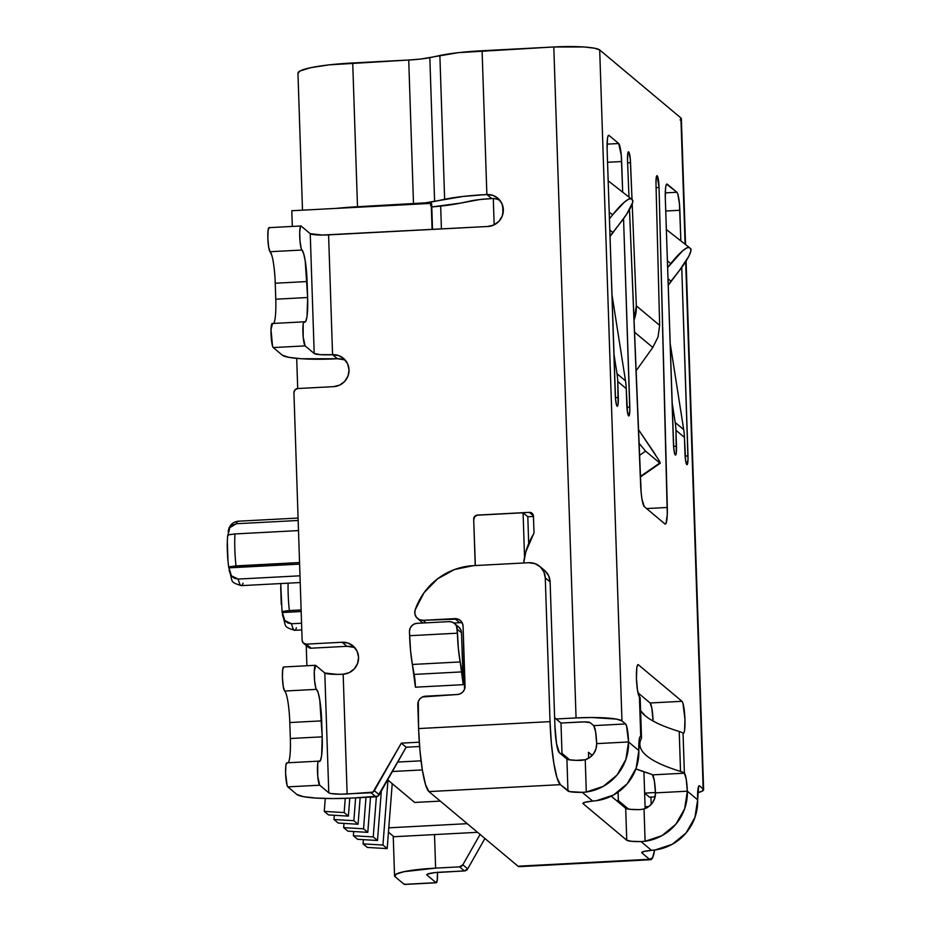<?xml version="1.0" encoding="UTF-8"?>
<svg xmlns="http://www.w3.org/2000/svg" width="931" height="931" viewBox="0 0 931 931"><rect width="100%" height="100%" fill="white"/><g stroke="black" fill="none" stroke-linecap="round" stroke-linejoin="round"><path stroke-width="1.4" d="M658.031 336.964L652.806 347.461L634.453 332.099L652.806 347.461L636.024 370.899L652.806 347.461L658.031 336.964L659.648 325.361L636.327 305.834L632.207 203.994L636.327 305.834L659.648 325.361L655.994 183.989A10.078 1.455 -93 0 1 656.995 175.68A10.078 1.455 -93 0 1 657.193 175.761L659.055 187.515L667.283 514.575L665.991 523.431L664.909 523.92L644.299 506.65L642.029 499.4L641.156 492.697L629.496 209.615L640.644 485.144A20.156 2.921 -93 0 0 644.299 506.65L664.909 523.92A20.156 2.921 -93 0 0 665.316 524.072L665.269 524.083M628.704 151.904L630.275 158.875L632.021 199.537L630.531 162.657L627.61 162.809L630.531 162.657A10.078 1.455 -93 0 0 628.704 151.904A10.078 1.455 -93 0 0 628.506 151.823L628.506 151.823A10.078 1.455 -93 0 0 627.541 161.11L627.715 154.081L628.704 151.904M404.857 884.019L404.194 884.357L395.093 876.734A48.377 6.401 -1.9 0 1 394.546 875.827A48.377 6.401 -1.9 0 1 435.627 868.123L459.53 866.866L435.627 868.123L434.509 834.583L477.545 832.314L434.509 834.583L435.627 868.123L403.961 871.695L395.954 874.221L395.093 876.734L404.194 884.357L436.057 882.669L404.194 884.357A12.091 1.746 87 0 0 404.426 884.45L436.302 882.774A12.091 1.746 -93 0 1 436.057 882.669L426.968 875.059L427.248 874.221L434.568 872.661L464.371 870.927L440.479 872.184A16.13 2.13 -1.9 0 0 426.782 874.756A16.13 2.13 -1.9 0 0 426.968 875.059L436.057 882.669L437.221 880.237L437.477 872.219M437.489 872.382A12.091 1.746 -93 0 1 436.302 882.774M502.961 213.676L502.693 205.693L502.961 213.676M414.656 802.452L387.657 779.841L414.656 802.452L440.282 801.102L414.656 802.452M306.893 665.746L306.229 645.486L306.893 665.746M297.699 388.541L296.698 358.377L297.699 388.541M292.322 226.431L291.799 210.732L292.322 226.431M393.883 836.725L388.46 832.174L393.883 836.725L434.509 834.583L393.883 836.725M643.926 771.822L644.624 793.096L655.447 792.525L644.624 793.096L649.477 797.157L644.624 793.096L645.136 808.573L643.926 771.822M685.542 244.562L681.364 118.737A40.312 5.33 178.1 0 0 680.91 117.969L599.692 49.948A40.312 5.33 178.1 0 0 553.794 46.969L576.056 717.929L556.133 718.976L554.62 717.58L560.986 723.038L580.909 721.99A8.065 1.071 -1.9 0 1 590.079 722.584L584.04 721.909L560.986 723.038L556.133 718.976L576.056 717.929L553.794 46.969L482.095 50.751L486.866 194.521L492.999 195.417L498.283 198.606L501.914 203.61L503.334 209.661L502.321 215.841L499.039 221.206L493.977 224.941L487.925 226.477L328.585 234.88L332.565 354.688L338.698 355.584L343.981 358.772L347.612 363.777L349.032 369.828L348.019 376.008L344.738 381.373L339.687 385.108L333.624 386.644L297.769 388.53L294.999 389.856L293.928 392.742L302.133 640.353L303.401 643.112L306.252 644.136L342.108 642.25L348.241 643.146L353.524 646.335L357.155 651.328L358.563 657.379L357.562 663.559L354.28 668.923L349.218 672.659L343.167 674.195L347.135 794.015L372.959 792.141L401.319 743.147L419.276 742.193L401.319 743.147L406.16 747.209L377.811 796.203L351.988 798.076L375.891 796.808L371.038 792.747L340.851 794.178L330.924 793.538L328.783 792.816L319.694 785.205L287.819 786.881L296.908 794.504L303.331 796.645L316.051 798.065L333.135 798.577L351.988 798.076A48.377 6.401 -1.9 0 1 296.908 794.504L287.819 786.881L287.097 785.392L285.608 773.382L285.852 765.352L287.027 762.92M475.229 565.548L473.693 519.289L475.345 565.536L473.693 519.289L474.775 516.402L477.545 515.076L529.332 512.353L532.183 513.365L533.451 516.135L533.975 532.113A4.027 3.957 129.9 0 1 533.393 534.347L525.864 551.722L523.676 562.987A69.29 67.94 129.9 0 1 533.393 534.347A4.027 3.957 129.9 0 0 533.975 532.113L533.451 516.135A4.027 3.957 129.9 0 0 532.055 513.249L532.055 513.249A4.027 3.957 129.9 0 0 529.332 512.353L533.416 515.774L529.332 512.353L477.673 515.18A4.027 3.957 -50.1 0 0 473.821 519.382L474.891 516.496L477.545 515.076A4.027 3.957 129.9 0 0 473.693 519.289L475.229 565.548M520.208 866.098L518.02 866.214L428.923 791.583L425.537 784.612L422.383 770.181L419.939 750.502L418.589 728.566L418.298 701.509L419.939 698.832L422.465 696.958L457.365 694.514L460.391 693.746L462.916 691.873L464.557 689.196L463.079 626.202L462.37 623.176L460.554 620.674L457.912 619.08L422.977 620.314L419.241 619.592L416.297 617.195L414.83 613.692L415.179 609.863L424.059 592.675L437.582 578.814L454.514 569.528L473.344 565.652L528.808 562.72L534.941 563.616L540.224 566.804L543.855 571.809L545.275 577.86L550.116 581.922L554.888 725.691L556.517 743.532L559.322 752.702L566.898 759.044A16.13 2.13 178.1 0 0 581.188 760.383L585.238 759.731L586.309 792.025L603.183 786.404L616.997 775.069L625.853 759.533L628.541 741.949L638.841 750.584L628.541 741.949L596.678 743.636A16.13 2.339 87 0 0 593.722 725.633L625.585 723.946A16.13 2.339 -93 0 1 628.541 741.949A48.377 47.434 129.9 0 1 586.309 792.025L585.238 759.731L589.94 757.357L593.664 753.598L595.991 748.85L596.678 743.636L595.584 731.743L593.722 725.633L625.585 723.946L621.955 720.897L616.601 719.116L591.755 717.51L576.056 717.929A40.312 5.33 -1.9 0 1 621.955 720.897L599.692 49.948L621.955 720.897L625.585 723.946L626.551 725.936L628.541 741.949L596.678 743.636A16.13 15.815 129.9 0 1 585.238 759.731L576.091 760.371L568.538 759.661L559.322 752.702A24.183 3.503 -93 0 1 554.888 725.691L550.116 581.922L548.708 575.87L545.077 570.866M459.53 866.866L462.847 864.794L480.07 834.42L462.847 864.794A4.027 3.957 129.9 0 1 459.53 866.866L464.371 870.927L459.53 866.866M593.722 725.633L590.079 722.584L593.722 725.633M539.689 566.339A16.13 15.815 129.9 0 1 545.275 577.86L550.116 581.922A16.13 15.815 -50.1 0 0 544.542 570.4L539.689 566.339A16.13 15.815 129.9 0 0 528.808 562.72L473.344 565.652A64.507 63.25 129.9 0 0 415.179 609.863A8.065 7.902 129.9 0 0 422.977 620.314L426.002 622.839L422.977 620.314L454.84 618.638A8.065 7.902 129.9 0 1 463.079 626.202L465.058 686.112A8.065 7.902 129.9 0 1 457.365 694.514L425.49 696.19A8.065 7.902 129.9 0 0 417.798 704.604L418.589 728.566L550.035 721.63L551.396 743.566L553.84 763.257L556.994 777.676L560.381 784.658A56.442 8.17 -93 0 1 550.035 721.63L545.275 577.86L550.035 721.63L418.589 728.566A56.442 8.17 87 0 0 428.923 791.583L560.381 784.658L567.957 791.001L566.898 759.044L567.957 791.001A16.13 2.13 -1.9 0 0 582.247 792.339L586.309 792.025L582.247 792.339L592.71 801.091A16.13 2.13 -1.9 0 0 582.922 803.383A16.13 2.13 -1.9 0 0 583.109 803.686L626.749 840.239L625.69 808.294L611.248 796.203L625.69 808.294A16.13 2.13 178.1 0 0 639.981 809.621L630.508 809.353L625.69 808.294L626.749 840.239A16.13 2.13 -1.9 0 0 641.04 841.577L645.102 841.263L644.031 808.969L639.981 809.621L644.031 808.969L648.732 806.595L652.456 802.836L654.772 798.088L655.459 792.875A16.13 15.815 129.9 0 1 644.031 808.969L645.102 841.263L661.976 835.654L675.79 824.307L684.646 808.783L687.334 791.199L655.459 792.875L654.377 780.981L652.515 774.871L684.378 773.184L686.24 779.305L687.334 791.199L697.633 799.822L698.646 786.323L699.53 785.88L703.161 788.929A40.312 5.33 -1.9 0 1 703.627 789.686A40.312 5.33 -1.9 0 1 697.656 792.7L702.451 791.024L703.161 788.929L685.67 261.692L703.161 788.929L699.53 785.88A16.13 2.339 -93 0 0 699.204 785.752A16.13 2.339 -93 0 0 697.633 799.822L687.334 791.199L655.459 792.875A16.13 2.339 87 0 0 652.515 774.871A34.878 4.608 178.1 0 0 650.513 773.952A34.878 4.608 -1.9 0 1 652.515 774.871L684.378 773.184A16.13 2.339 -93 0 1 687.334 791.199A48.377 47.434 129.9 0 1 645.102 841.263L641.04 841.577L651.502 850.34L643.752 851.516L641.901 852.936L649.477 859.278L518.02 866.214L428.923 791.583L560.381 784.658L569.597 791.606L582.247 792.339L592.71 801.091L584.959 802.266L583.109 803.686L626.749 840.239L631.567 841.31L641.04 841.577L651.502 850.34L655.401 849.898L672.275 844.277L686.089 832.931L694.945 817.406L697.633 799.822A48.377 47.434 -50.1 0 1 655.401 849.898L651.502 850.34A16.13 2.13 -1.9 0 0 641.715 852.621A16.13 2.13 -1.9 0 0 641.901 852.936L649.477 859.278L518.02 866.214A56.442 8.17 87 0 0 519.137 866.656L650.594 859.72A56.442 8.17 -93 0 1 649.477 859.278L652.584 857.742L654.621 849.991A56.442 8.17 -93 0 1 650.594 859.72M655.098 796.855L649.477 797.157L655.098 796.855M484.923 838.482L467.699 868.856L464.371 870.927A4.027 3.957 -50.1 0 0 467.699 868.856L462.847 864.794L467.699 868.856L484.923 838.482M648.814 806.537L645.078 806.735L648.814 806.537M650.944 797.076L651.188 804.396L650.944 797.076M463.219 684.669L415.424 687.194A16.13 2.339 87 0 0 414.179 674.405L461.985 671.891A16.13 2.339 -93 0 1 463.219 684.669L415.424 687.194L412.375 664.466L460.17 661.941A36.286 5.249 -93 0 1 457.389 633.185L409.593 635.71A36.286 5.249 87 0 0 412.375 664.466L460.17 661.941L461.985 671.891L414.179 674.405L412.375 664.466L410.583 651.06L409.454 631.718L409.966 628.623L411.607 625.946L414.132 624.073L417.158 623.305L449.021 621.629L452.094 622.071L454.735 623.665L456.551 626.167L457.389 633.185L409.593 635.71L409.454 631.718A8.065 7.902 129.9 0 1 417.158 623.305L449.021 621.629A8.065 7.902 129.9 0 1 457.261 629.193L458.378 648.546L463.219 684.669L461.497 632.754L463.219 684.669M456.341 625.632L458.983 627.226L460.787 629.728L461.497 632.754L457.261 629.193L461.497 632.754A8.065 7.902 -50.1 0 0 458.715 626.994L454.468 623.433M422.209 622.42L422.953 623.002A8.065 7.902 -50.1 0 1 422.383 622.571L417.53 618.51M453.897 623.002L459.693 622.699L453.897 623.002M499.97 200.421A16.13 15.815 -50.1 0 0 491.719 198.582L479.884 199.537L460.566 203.098L470.597 200.968A32.248 4.271 -1.9 0 1 491.719 198.582L486.866 194.521L482.095 50.751A64.507 8.53 178.1 0 0 439.874 55.499L444.634 199.281L439.874 55.499L429.831 57.641L434.602 201.41A32.248 4.271 -1.9 0 1 413.492 203.796L408.721 60.015A32.248 4.271 178.1 0 0 429.831 57.641L434.602 201.41L444.634 199.281A64.507 8.53 -1.9 0 1 486.866 194.521A16.13 15.815 129.9 0 1 502.437 215.492A16.13 15.815 129.9 0 1 487.925 226.477L322.312 235.043L310.232 233.693L301.144 226.07L300.48 226.408L299.701 232.063L300.015 241.234L301.213 248.542L303.634 253.523L305.205 260.738L307.637 297.524L307.044 316.249L305.868 321.16L303.657 322.254L303.157 324.36L303.192 337.08L305.112 345.89L314.201 353.501L310.232 233.693L301.144 226.07A12.091 1.746 -93 0 0 300.899 225.977A12.091 1.746 -93 0 0 299.747 237.335A12.091 1.746 -93 0 0 301.935 250.032A28.221 4.085 -93 0 1 307.102 281.546L275.239 283.222A28.221 4.085 87 0 0 270.071 251.719L268.663 247.134L267.849 238.208L268.105 230.19L269.268 227.758M345.669 360.588A16.13 15.815 -50.1 0 0 337.418 358.749A48.377 6.401 -1.9 0 1 282.337 355.188L273.249 347.566L272.527 346.076L271.014 329.597L272.457 323.604M275.239 283.222L275.774 299.2L275.239 283.222L307.102 281.546L307.637 297.524L275.774 299.2A28.221 4.085 87 0 1 273.644 323.429L274.005 322.836M271.759 255.21L270.071 251.719L301.935 250.032L270.071 251.719A12.091 1.746 87 0 1 267.884 239.023A12.091 1.746 87 0 1 269.036 227.653L300.899 225.977M426.945 874.442L426.968 875.059L426.945 874.442M315.469 665.293L283.606 666.98A12.091 1.746 87 0 0 282.454 678.338A12.091 1.746 87 0 0 284.642 691.035L316.505 689.359A12.091 1.746 -93 0 1 314.329 676.651A12.091 1.746 -93 0 1 315.469 665.293A12.091 1.746 -93 0 1 315.714 665.397L314.282 671.379L314.585 680.549L315.784 687.858L318.204 692.839L319.775 700.054L322.207 736.84L321.626 755.565L320.45 760.476L318.227 761.57L317.727 763.676L317.762 776.407L319.694 785.205L328.783 792.816L324.803 673.008L315.714 665.397L324.803 673.008L336.882 674.358M284.642 691.035L316.505 689.359A28.221 4.085 -93 0 1 321.684 720.862L289.809 722.549L290.344 738.516L289.809 722.549A28.221 4.085 87 0 0 284.642 691.035L283.245 686.45L282.43 677.535L282.675 669.505L283.85 667.073M290.344 738.516L322.207 736.84L290.344 738.516A28.221 4.085 87 0 1 288.214 762.757L288.575 762.152M355.2 648.139A16.13 15.815 -50.1 0 0 346.949 646.312L311.105 648.197L306.252 644.136A4.027 3.957 129.9 0 1 302.133 640.353L293.928 392.742A4.027 3.957 129.9 0 1 297.769 388.53L333.624 386.644A16.13 15.815 129.9 0 0 343.446 358.307A16.13 15.815 129.9 0 0 332.565 354.688A16.13 2.13 -1.9 0 1 314.201 353.501L310.232 233.693A16.13 2.13 178.1 0 0 328.585 234.88L332.565 354.688L337.418 358.749L332.565 354.688L320.59 354.688L314.201 353.501L305.112 345.89A12.091 1.746 -93 0 1 302.936 333.193A12.091 1.746 -93 0 1 304.076 321.823A12.091 1.746 -93 0 1 304.321 321.928A28.221 4.085 -93 0 0 304.879 322.149L304.809 322.149M491.719 198.582L486.866 194.521L463.219 196.429L425.316 202.842L357.492 206.74L352.721 62.971L357.492 206.74L336.266 208.381A64.507 8.53 -1.9 0 1 357.492 206.74L413.492 203.796L408.721 60.015L420.544 59.06L458.448 52.648L553.794 46.969L583.737 46.969L594.339 48.156L599.692 49.948L680.91 117.969L685.1 244.213L680.91 117.969L680.189 120.076M638.841 750.584L639.178 739.877L639.853 737.073L640.737 736.642L639.411 696.702L637.549 690.581L636.455 678.699L636.792 667.993L637.467 665.188L638.352 664.746L681.992 701.299L682.958 703.289L684.948 719.302L684.611 730.009L683.936 732.813L683.051 733.256L684.378 773.184L683.051 733.256A67.125 8.879 178.1 0 0 679.223 731.475L680.538 771.415A67.125 8.879 -1.9 0 1 684.378 773.184A67.125 8.879 -1.9 0 0 680.538 771.415A594.025 78.565 -1.9 0 1 639.876 744.497A594.025 78.565 -1.9 0 1 641.331 738.574C638.247 744.486 640.004 750.211 646.626 755.751C653.236 761.29 664.548 766.516 680.538 771.415L679.223 731.475A67.125 8.879 -1.9 0 1 683.051 733.256A16.13 2.339 -93 0 0 683.366 733.384L683.331 733.384A16.13 2.339 -93 0 0 684.902 718.232A16.13 2.339 -93 0 0 681.992 701.299L650.129 702.986L637.956 692.792L650.129 702.986L681.992 701.299L638.352 664.746A16.13 2.339 -93 0 0 638.038 664.618A16.13 2.339 -93 0 0 636.501 679.77A16.13 2.339 -93 0 0 639.411 696.702L640.737 736.642L640.109 736.665L640.737 736.642A67.125 8.879 -1.9 0 1 641.506 737.911A67.125 8.879 -1.9 0 1 641.331 738.574A67.125 8.879 -1.9 0 0 640.737 736.642A16.13 2.339 -93 0 0 640.423 736.514A16.13 2.339 -93 0 0 638.841 750.584L636.152 768.168L627.296 783.693L613.494 795.039L596.608 800.648A48.377 47.434 -50.1 0 0 638.841 750.584M618.708 143.525L621.268 155.268L622.676 192.158L621.664 161.529L607.536 162.273L621.664 161.529A16.13 2.339 -93 0 0 618.708 143.525L607.07 144.142L618.708 143.525L609.002 135.402L618.708 143.525M628.821 415.948A10.078 1.455 -93 0 0 629.81 407.15L626.912 407.301L629.81 407.15L623.549 218.692L629.822 410.874L628.623 415.866L627.459 412.037L626.249 388.634L617.765 381.524L618.079 404.194L617.102 406.219L616.497 404.973L615.507 398.887L607.117 149.344L607.443 138.649L608.118 135.845L609.002 135.402A16.13 2.339 -93 0 0 608.688 135.274A16.13 2.339 -93 0 0 607.117 149.344L615.263 394.965A10.078 1.455 -93 0 0 617.311 406.3L617.288 406.3A10.078 1.455 -93 0 0 618.289 397.502L615.403 397.653L618.289 397.502L617.765 381.524L626.249 388.634A64.507 63.25 -50.1 0 0 625.516 380.86L611.911 294.184L625.516 380.86L617.02 373.75A64.507 63.25 129.9 0 1 617.765 381.524A64.507 63.25 129.9 0 0 617.02 373.75L625.516 380.86A64.507 63.25 -50.1 0 1 626.249 388.634L626.772 404.613A10.078 1.455 -93 0 0 628.821 415.948L628.797 415.948M667.19 184.14L676.895 192.263L677.861 194.253L679.455 203.994L680.864 240.896L679.851 210.266L665.723 211.011L679.851 210.266A16.13 2.339 -93 0 0 676.895 192.263L665.258 192.88L676.895 192.263L666.573 184.175L667.19 184.14L666.305 184.582L665.63 187.387L665.304 198.082A16.13 2.339 -93 0 1 666.875 184.012A16.13 2.339 -93 0 1 667.19 184.14M687.008 464.685A10.078 1.455 -93 0 0 687.997 455.887L685.1 456.039L687.997 455.887L681.736 267.43L688.009 459.611L686.81 464.604L685.647 460.775L684.436 437.372L675.953 430.262L676.267 452.932L675.289 454.956L674.684 453.711L673.695 447.625L665.304 198.082L673.45 443.703A10.078 1.455 -93 0 0 675.499 455.038L675.475 455.038A10.078 1.455 -93 0 0 676.476 446.24L673.59 446.391L676.476 446.24L675.953 430.262L684.436 437.372A64.507 63.25 -50.1 0 0 683.703 429.598L670.099 342.922L683.703 429.598L675.208 422.488A64.507 63.25 129.9 0 1 675.953 430.262A64.507 63.25 129.9 0 0 675.208 422.488L672.077 402.529L675.208 422.488L683.703 429.598A64.507 63.25 -50.1 0 1 684.436 437.372L684.96 453.35A10.078 1.455 -93 0 0 687.008 464.685L686.985 464.685M659.648 325.361L655.994 183.989L656.239 177.635L657.193 175.761A10.078 1.455 -93 0 1 659.055 187.515L656.087 187.666L659.055 187.515L667.306 507.476L646.591 508.57L667.306 507.476A20.156 2.921 -93 0 1 665.316 524.072M628.995 197.116L627.541 161.11L628.995 197.116M303.529 643.24L308.382 647.289A4.027 3.957 -50.1 0 0 311.105 648.197L306.252 644.136L342.108 642.25L346.949 646.312L342.108 642.25A16.13 15.815 129.9 0 1 357.679 663.221A16.13 15.815 129.9 0 1 343.167 674.195L347.135 794.015A16.13 2.13 -1.9 0 1 328.783 792.816L324.803 673.008A16.13 2.13 178.1 0 0 343.167 674.195M379.208 794.748L374.355 790.687L401.319 743.147L406.16 747.209L419.602 746.499L406.16 747.209L379.208 794.748L374.355 790.687A4.027 3.957 129.9 0 1 371.038 792.747L375.891 796.808A4.027 3.957 -50.1 0 0 379.208 794.748M533.463 516.449L527.807 516.752L523.082 512.783L477.673 515.18L523.082 512.783L524.549 557.238L523.082 512.783L527.807 516.752L528.692 543.576L527.807 516.752L533.463 516.449M343.551 359.645L337.418 358.749L301.481 358.749L288.761 357.318L282.337 355.188L273.249 347.566L305.112 345.89L273.249 347.566A12.091 1.746 87 0 1 271.061 334.869A12.091 1.746 87 0 1 272.213 323.511L304.076 321.823M318.658 761.151L286.783 762.826A12.091 1.746 87 0 0 285.642 774.185A12.091 1.746 87 0 0 287.819 786.881L319.694 785.205A12.091 1.746 -93 0 1 317.506 772.509A12.091 1.746 -93 0 1 318.658 761.151A12.091 1.746 -93 0 1 318.891 761.244A28.221 4.085 -93 0 0 319.449 761.465L319.391 761.465M275.774 299.2L307.637 297.524A28.221 4.085 -93 0 1 304.879 322.149M319.449 761.465A28.221 4.085 -93 0 0 322.207 736.84L321.684 720.862L289.809 722.549M297.955 73.374L299.829 71.082L310.5 67.719L329.074 64.867L408.721 60.015L352.721 62.971A64.507 8.53 178.1 0 0 297.955 73.223L302.494 210.162M431.775 206.95L460.566 203.098A64.507 8.53 -1.9 0 1 431.775 206.938M636.327 305.834L633.976 320.287A36.286 35.774 117.3 0 0 636.327 305.834M655.191 454.281L638.398 429.494L658.566 459.681C660.149 462.3 660.556 463.417 659.776 463.021L658.566 459.681M668.19 285.363L679.281 270.653L670.972 281.232A32.248 31.631 -50.1 0 0 668.19 285.375M689.359 247.565A24.183 4.736 -51.9 0 1 689.382 247.576L666.34 229.515L689.359 247.565A24.183 4.736 -51.9 0 0 670.797 263.554L667.387 260.866L670.797 263.554L667.608 267.616L682.435 250.998L686.857 247.867L689.382 247.576L690.593 248.6L690.849 251.207L688.789 256.316L679.281 270.653A24.183 4.736 -51.9 0 0 690.593 248.6L689.336 247.541M610.003 236.625L626.54 214.409L632.661 202.469L632.405 199.862L631.195 198.838L632.405 199.862A24.183 4.736 -51.9 0 1 621.093 221.915L612.784 232.494A32.248 31.631 -50.1 0 0 610.003 236.637M613.89 353.792L617.02 373.75L613.89 353.792M609.2 212.128L612.61 214.817L609.421 218.878L612.61 214.817A24.183 4.736 -51.9 0 1 631.171 198.827L628.669 199.129L624.247 202.26L612.61 214.817L609.2 212.128M653.085 721.025A16.13 2.339 87 0 0 650.129 702.986L651.828 708.119L653.085 721.025M645.567 451.128L659.776 463.021L645.567 451.128L639.446 455.457L645.567 451.128L639.318 443.563L645.567 451.128M640.295 476.497L659.776 463.021L640.295 476.497M609.782 229.98L612.784 232.494L609.782 229.98M667.969 278.718L670.972 281.232L667.969 278.718M631.195 198.838L608.152 180.777L631.171 198.827A24.183 4.736 -51.9 0 1 631.195 198.838M592.71 801.091L596.608 800.648L592.71 801.091M454.84 618.638L459.693 622.699L454.84 618.638M462.276 622.99A8.065 7.902 -50.1 0 0 459.693 622.699M640.598 710.679A594.025 78.565 178.1 0 0 679.223 731.475C663.221 726.576 651.909 721.362 645.299 715.811L640.598 710.69M641.506 737.911L640.179 697.971A67.125 8.879 178.1 0 0 639.411 696.702A67.125 8.879 -1.9 0 1 640.016 698.646M650.513 773.952A626.272 82.824 -1.9 0 1 635.896 768.901L650.513 773.952M560.253 753.482L561.998 753.388L560.986 723.038L561.998 753.388L560.253 753.482M432.519 229.398L431.681 204.145A40.312 5.33 178.1 0 0 431.216 203.377L432.089 229.422L431.216 203.377L291.799 210.732L431.216 203.377L430.506 205.483M353.093 647.196L346.949 646.312L311.105 648.197L308.242 647.173M422.337 769.925L392.382 771.508L422.337 769.925M388.797 827.822L467.246 823.679L388.797 827.822M421.045 760.825L397.746 762.047L421.045 760.825M569.737 759.882L561.998 753.388L569.737 759.882M588.671 758.195L588.473 752.271L588.671 758.195M628.53 809.12L618.359 800.602L618.079 792.165L618.359 800.602L616.613 800.695L618.359 800.602L628.53 809.12M592.186 755.378L588.473 752.271L592.186 755.378M441.422 228.933L440.666 206.1L441.422 228.933M493.29 198.582L494.163 224.848L493.29 198.582M227.851 535.79L228.886 534.743L234.961 533.94L298.49 530.589L234.961 533.94A32.248 4.667 87 0 0 236.02 565.885L299.561 562.545L229.945 566.688L228.91 567.735L231.458 575.87L234.414 578.302L238.185 579.07A32.248 4.667 87 0 0 241.385 585.634A32.248 4.667 -93 0 1 238.185 579.07L299.991 575.812L238.185 579.07L231.458 575.87L229.305 570.912L229.038 567.84L299.607 564.116L228.735 567.479C227.211 556.075 226.861 545.403 227.676 535.465M298.164 520.476L236.346 523.734L232.657 524.898L229.852 527.621L227.944 535.116L229.852 527.621L236.346 523.734L298.164 520.476M298.083 518.055L237.987 521.22A32.248 4.667 87 0 0 236.346 523.734A32.248 4.667 -93 0 1 237.987 521.232A32.248 4.667 -93 0 1 238.627 521.476M230.329 574.311L231.691 577.057M227.373 542.564L227.944 559.764M291.519 623.747A32.248 4.667 87 0 0 294.72 630.31A32.248 4.667 -93 0 1 291.519 623.747L301.574 623.211L291.519 623.747L284.793 620.546L287.749 622.967L291.519 623.747M282.372 612.517L284.793 620.546L282.64 615.589L282.372 612.517L301.179 611.516L282.372 612.517M282.244 612.412L283.28 611.364L289.355 610.561A32.248 4.667 -93 0 1 288.11 583.178A32.248 4.667 87 0 0 289.355 610.561L301.132 609.945L285.77 610.887L282.07 612.144M283.664 618.975L285.026 621.733M280.708 587.228L281.278 604.44M228.91 567.735L229.945 566.688L236.02 565.885A32.248 4.667 -93 0 1 234.961 533.94L228.793 534.766M243.038 583.132A32.248 4.667 -93 0 1 241.373 585.634C229.026 581.852 233.297 581.875 229.305 570.912M296.372 627.808A32.248 4.667 -93 0 1 294.708 630.31C282.361 626.528 286.632 626.551 282.64 615.589M344.005 823.411L343.679 827.636L347.926 831.185L343.679 827.636L363.544 828.811L367.792 832.361L347.926 831.185L367.792 832.361L363.544 828.811L365.988 797.332L363.544 828.811L343.679 827.636L344.005 823.411M370.526 797.099L367.792 832.361L370.526 797.099M334.31 815.288L333.985 819.513L338.221 823.062L333.985 819.513L353.85 820.688L358.086 824.238L338.221 823.062L358.086 824.238L353.85 820.688L355.619 797.879L353.85 820.688L333.985 819.513L334.31 815.288M360.157 797.646L358.086 824.238L360.157 797.646M325.291 798.472L324.279 811.39L328.527 814.939L324.279 811.39L344.156 812.565L348.392 816.115L328.527 814.939L348.392 816.115L344.156 812.565L345.25 798.367L344.156 812.565L324.279 811.39L325.291 798.472M349.788 798.181L348.392 816.115L349.788 798.181M353.71 831.534L353.373 835.759L357.62 839.308L353.373 835.759L373.238 836.922L377.486 840.484L357.62 839.308L377.486 840.484L373.238 836.922L376.368 796.761L373.238 836.922L353.373 835.759L353.71 831.534M381.326 791.001L377.486 840.484L381.326 791.001M363.404 839.646L363.078 843.882L367.314 847.431L363.078 843.882L382.944 845.045L387.18 848.607L367.314 847.431L387.18 848.607L382.944 845.045L387.983 780.12L382.944 845.045L363.078 843.882L363.404 839.646M392.23 783.669L387.18 848.607L392.23 783.669M686.089 261.041L703.615 789.593M393.231 836.178L394.546 875.699M640.319 477.009L660.207 463.266M300.224 582.538L241.385 585.634M301.795 629.938L294.72 630.31M228.176 531.892C228.921 525.736 232.191 522.175 237.987 521.22M282.058 612.086L280.731 583.562"/></g></svg>
